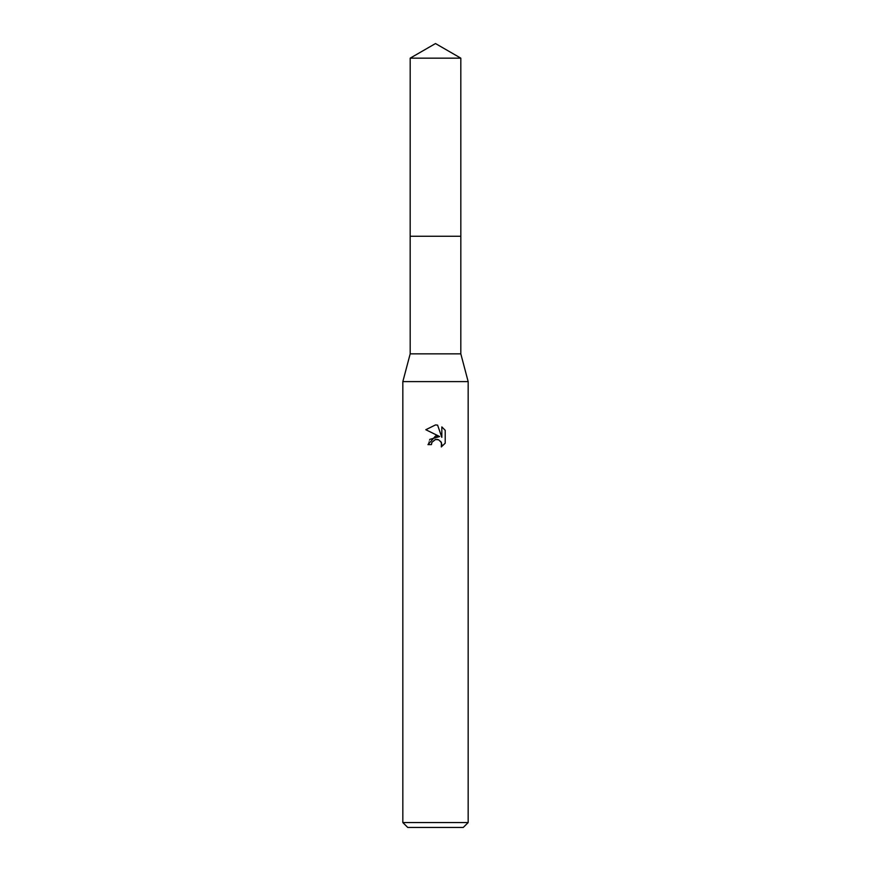 <?xml version="1.0" encoding="UTF-8"?>
<svg xmlns="http://www.w3.org/2000/svg" width="871" height="871" viewBox="0 0 871 871"><rect width="100%" height="100%" fill="white"/><g stroke="black" fill="none" stroke-linecap="round" stroke-linejoin="round"><path stroke-width="0.65" stroke-dasharray="4.36 3.27" d="M460.813 236.27L410.176 236.259L460.824 236.259M460.813 353.844L410.187 353.844M468.163 381.607L402.838 381.607M468.163 822.551L402.838 822.551M463.263 827.45L407.737 827.45M445.201 443.197L445.201 430.307M429.686 439.43L427.988 444.635L431.417 444.635M425.799 429.719L439.659 436.545M437.58 439.463L440.693 441.325M441.837 426.91L441.837 437.351L437.601 425.157M460.813 58.161L410.187 58.161"/><path stroke-width="1.31" d="M410.187 58.161L460.813 58.161L435.5 43.55L410.187 58.161L410.176 236.259L460.824 236.259L460.813 353.844L468.163 381.607L468.163 822.551L402.838 822.551L407.737 827.45L463.263 827.45L468.163 822.551M460.813 58.161L460.824 236.259L410.176 236.259L410.187 353.844L460.813 353.844M410.187 353.844L402.838 381.607L468.163 381.607M435.5 439.507L431.972 442.261L431.417 444.635L427.988 444.635L435.5 436.044L439.659 436.545L425.799 429.719L435.5 424.928L437.601 425.157L441.837 437.351L441.837 426.91L445.201 430.307L445.201 443.197L441.303 446.932L441.455 442.599L438.636 439.779L435.5 439.507L437.58 439.463M431.417 444.635L431.766 442.718M440.693 441.325L441.858 444.602L441.303 446.932L445.201 443.187M439.659 436.545L429.686 439.43M431.972 442.261L435.217 439.572M445.201 430.307L441.837 426.91M437.601 425.157L435.783 424.939M435.5 424.928L425.799 429.719M402.838 381.607L402.838 822.551"/></g></svg>
